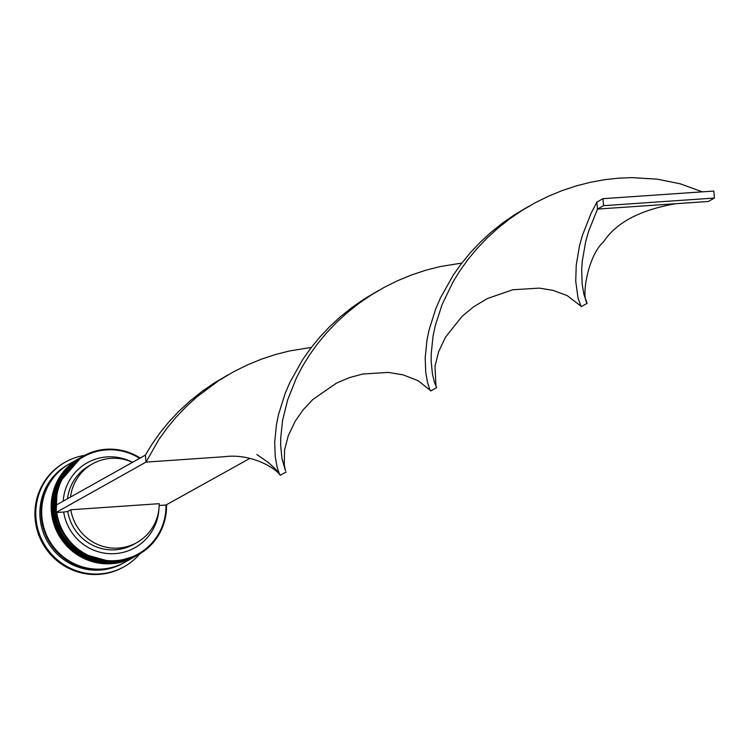<?xml version="1.0" encoding="UTF-8"?>
<svg xmlns="http://www.w3.org/2000/svg" width="752" height="752" viewBox="0 0 752 752"><rect width="100%" height="100%" fill="white"/><g stroke="black" fill="none" stroke-linecap="round" stroke-linejoin="round"><path stroke-width="1.13" d="M139.599 458.344A55.761 54.661 60.7 0 0 106.408 449.893A55.761 54.661 60.7 0 0 56.137 505.118M166.54 504.977A56.466 55.347 -119.3 0 1 138.537 554.591A56.466 55.347 -119.3 0 1 115.639 561.406A56.466 55.347 -119.3 0 1 57.838 521.136A56.466 55.347 -119.3 0 1 83.331 456.079A56.466 55.347 -119.3 0 1 106.229 449.264A56.466 55.347 -119.3 0 1 140.163 458.034M279.932 474.888C275.429 468.064 251.14 453.193 224.519 456.708L145.991 462.104L145.399 455.101L55.347 505.56L55.93 512.573L56.738 512.516A55.761 54.661 60.7 0 0 115.705 560.635A55.761 54.661 60.7 0 0 165.966 505.015L249.692 458.494M82.786 456.389A56.466 55.347 60.7 0 0 82.231 456.69A56.466 55.347 60.7 0 0 56.738 521.747A56.466 55.347 60.7 0 0 114.548 562.017A56.466 55.347 60.7 0 0 137.437 555.202A56.466 55.347 60.7 0 0 137.992 554.891M80.718 457.545A56.466 55.347 60.7 0 0 80.408 457.714A56.466 55.347 60.7 0 0 54.915 522.772A56.466 55.347 60.7 0 0 112.725 563.041A56.466 55.347 60.7 0 0 135.614 556.226A56.466 55.347 60.7 0 0 135.924 556.057M124.606 562.393A56.466 55.347 -119.3 0 1 124.296 562.571L123.084 563.248A56.466 55.347 -119.3 0 1 100.185 570.063A56.466 55.347 -119.3 0 1 42.375 529.793A56.466 55.347 -119.3 0 1 67.877 464.736L69.09 464.059A56.466 55.347 -119.3 0 1 69.4 463.89M139.853 553.829A59.991 58.806 -119.3 0 1 124.202 566.67A59.991 58.806 -119.3 0 1 99.875 573.908A59.991 58.806 -119.3 0 1 38.455 531.128A59.991 58.806 -119.3 0 1 65.537 462.001A59.991 58.806 -119.3 0 1 84.666 455.355M136.403 555.784A56.466 55.347 -119.3 0 1 136.225 555.888A56.466 55.347 -119.3 0 1 113.326 562.693A56.466 55.347 -119.3 0 1 55.526 522.433A56.466 55.347 -119.3 0 1 81.019 457.376A56.466 55.347 -119.3 0 1 81.197 457.272M134.58 556.8A56.466 55.347 -119.3 0 1 134.401 556.903A56.466 55.347 -119.3 0 1 111.503 563.718A56.466 55.347 -119.3 0 1 53.693 523.458A56.466 55.347 -119.3 0 1 79.195 458.391A56.466 55.347 -119.3 0 1 79.374 458.297M134.401 556.903L124.907 562.223A56.466 55.347 -119.3 0 1 102.009 569.038A56.466 55.347 -119.3 0 1 44.208 528.778A56.466 55.347 -119.3 0 1 69.701 463.711L79.195 458.391M124.296 562.571A56.466 55.347 -119.3 0 1 101.407 569.377A56.466 55.347 -119.3 0 1 43.597 529.117A56.466 55.347 -119.3 0 1 69.09 464.059M123.77 566.905A59.991 58.806 -119.3 0 1 123.347 567.149A59.991 58.806 -119.3 0 1 99.02 574.387A59.991 58.806 -119.3 0 1 37.6 531.608A59.991 58.806 -119.3 0 1 64.691 462.48A59.991 58.806 -119.3 0 1 65.114 462.245M159.198 503.69A45.167 44.283 -119.3 0 1 136.789 542.624A45.167 44.283 -119.3 0 1 118.468 548.076A45.167 44.283 -119.3 0 1 70.801 509.753L159.198 503.69M136.789 542.624L133.743 544.326A45.167 44.283 -119.3 0 1 115.432 549.778A45.167 44.283 -119.3 0 1 67.755 511.463L70.801 509.753M158.954 508.672A48.701 47.743 -119.3 0 1 115.112 553.622A48.701 47.743 -119.3 0 1 63.676 512.037L67.755 511.463M159.18 505.485L165.966 505.015M56.738 512.516L63.676 512.037M63.196 501.161A48.701 47.743 -119.3 0 1 132.54 462.301M67.492 498.755A45.167 44.283 -119.3 0 1 89.582 465.516L92.628 463.815A45.167 44.283 -119.3 0 1 132.502 462.32M70.538 497.053A45.167 44.283 -119.3 0 1 92.628 463.815M55.93 512.573L145.991 462.104L158.916 439.441L166.925 428.255L175.94 417.36L185.913 406.898L196.77 396.981L219.029 380.418L233.844 371.629L247.333 364.946L261.17 359.259L275.241 354.587L289.388 350.977L311.337 347.405M285.384 470.526L281.962 458.513L280.693 445.955L280.693 438.247L282.583 420.377L287.649 399.895L296.485 377.767L302.426 366.431L309.41 355.094L317.419 343.918L326.434 333.023L336.407 322.552L347.274 312.635L358.948 303.385L371.338 294.906L384.338 287.292L397.827 280.609L411.673 274.912L425.735 270.25L439.882 266.631L461.831 263.068M586.861 302.614L583.956 294.596L582.151 284.04L581.691 269.564L582.283 261.01L585.667 241.721L588.647 231.212L597.483 209.084L708.318 201.47L714.4 198.058L713.808 191.055L602.972 198.669L596.891 202.072L597.483 209.084L603.565 205.672L714.4 198.058M256.827 454.499L268.182 462.367L275.533 469.126L279.406 473.882M286.192 471.965L280.205 475.32L279.095 473.196L277.074 466.992L275.232 456.614L274.696 442.298L276.463 424.56L278.484 414.634L285.215 393.268L290.037 382.091L302.793 359.418L310.717 348.223L319.647 337.3L329.536 326.791L340.327 316.818L351.936 307.512L364.269 298.958L378.397 290.62M587.18 303.291L581.193 306.637L578.062 298.309L575.731 281.239L576.229 265.136L579.472 245.951L582.368 235.479L591.034 213.408L596.891 202.072M436.367 386.96L434.524 382.655L432.456 374.176L431.187 361.609L431.197 353.91L433.077 336.041L435.173 326.067L442.063 304.626L452.93 282.085L459.904 270.758L467.923 259.572L476.937 248.686L486.911 238.215L497.768 228.298L509.442 219.048L521.841 210.569L534.841 202.955L548.321 196.272L562.167 190.576L576.239 185.913L590.386 182.294L604.476 179.719L618.36 178.177L631.915 177.613L657.492 179.202L680.278 183.826L702.349 191.845M145.399 455.101L152.289 443.755L160.214 432.56L169.144 421.637L179.032 411.128L189.824 401.164L201.433 391.848L213.765 383.294L227.894 374.966M436.686 387.628L430.708 390.974L429.599 388.85L427.568 382.646L425.735 372.278L425.19 357.961L426.957 340.214L428.978 330.297L435.709 308.931L440.54 297.745L453.287 275.082L461.211 263.877L470.141 252.954L480.03 242.445L490.821 232.481L502.43 223.165L514.763 214.621L528.891 206.283M602.972 198.669L603.565 205.672M81.442 457.131A56.466 55.347 60.7 0 0 81.385 457.169L57.208 484.984L55.855 522.245L77.907 552.532L113.665 562.505L137.08 555.408A56.466 55.347 -119.3 0 1 136.714 555.606A56.466 55.347 -119.3 0 1 113.815 562.421A56.466 55.347 -119.3 0 1 56.005 522.161A56.466 55.347 -119.3 0 1 81.507 457.103A56.466 55.347 -119.3 0 1 81.874 456.896L81.385 457.169A56.466 55.347 60.7 0 0 55.883 522.226A56.466 55.347 60.7 0 0 113.693 562.496A56.466 55.347 60.7 0 0 136.591 555.681A56.466 55.347 60.7 0 0 136.648 555.643M79.618 458.156A56.466 55.347 60.7 0 0 79.562 458.194L55.375 486.008L54.022 523.27L76.084 553.557L111.841 563.53L135.247 556.424A56.466 55.347 -119.3 0 1 134.89 556.63A56.466 55.347 -119.3 0 1 111.992 563.445A56.466 55.347 -119.3 0 1 54.182 523.185A56.466 55.347 -119.3 0 1 79.684 458.118A56.466 55.347 -119.3 0 1 80.041 457.921L79.562 458.194A56.466 55.347 60.7 0 0 54.059 523.251A56.466 55.347 60.7 0 0 111.869 563.511A56.466 55.347 60.7 0 0 134.768 556.706A56.466 55.347 60.7 0 0 134.824 556.668M97.027 569.151A56.109 54.999 -119.3 0 1 48.711 540.199A56.109 54.999 -119.3 0 1 49.237 483.884M83.331 456.079L82.231 456.69M81.019 457.376L80.408 457.714M65.537 462.001L64.691 462.48M124.202 566.67L123.347 567.149M136.225 555.888L135.614 556.226M138.537 554.591L137.437 555.202M435.981 386.415L435.004 366.177L438.66 351.673L445.485 337.206L462.132 316.282L473.722 306.731L487.512 298.478L512.798 289.764L539.466 288.119L553.134 290.394L567.14 295.574L580.788 305.998M285.469 470.724L284.265 464.783L284.566 450.053L288.317 435.587L295.226 421.148L303.225 409.727L312.757 399.566L336.464 383.097L349.295 377.664L362.746 374.017L388.361 372.409L403.081 374.853L417.98 380.615L430.304 390.354M586.983 302.868L586.983 302.877C581.249 296.72 587.923 255.577 603.499 241.937C616.17 222.536 640.347 209.789 676.01 203.689"/></g></svg>
